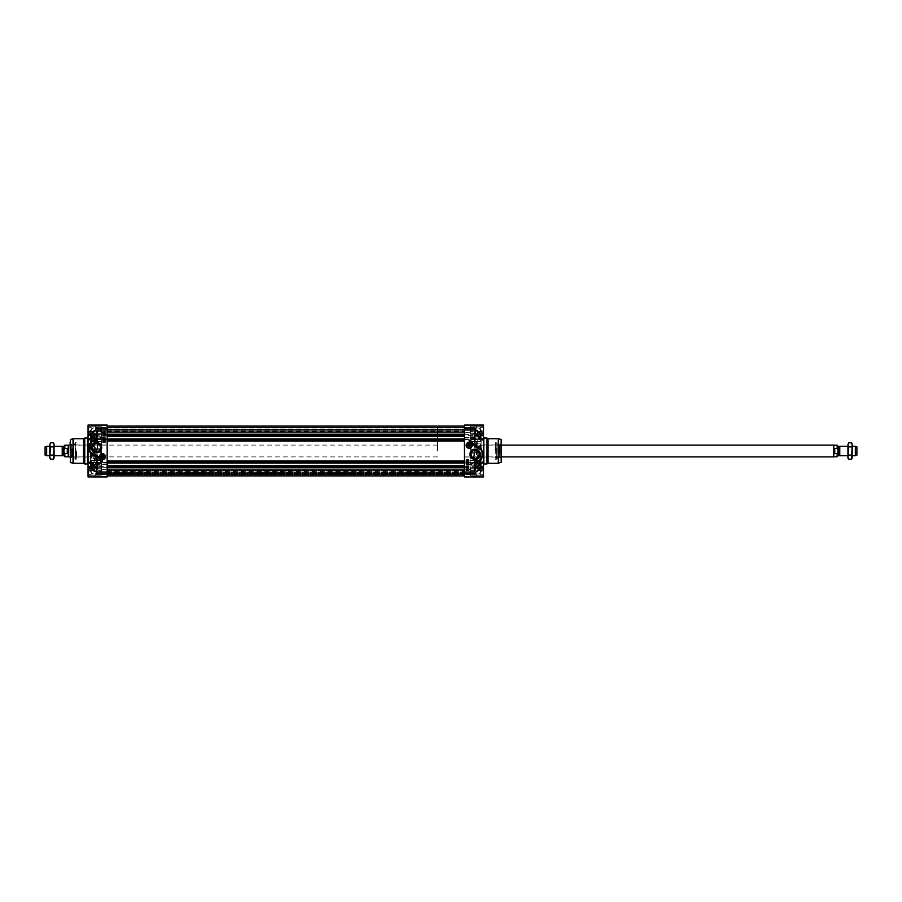 <?xml version="1.0" encoding="UTF-8"?>
<svg xmlns="http://www.w3.org/2000/svg" width="902" height="902" viewBox="0 0 902 902"><rect width="100%" height="100%" fill="white"/><g stroke="black" fill="none" stroke-linecap="round" stroke-linejoin="round"><path stroke-width="0.68" stroke-dasharray="4.51 3.38" d="M470.111 451L470.111 444.957L470.111 451M475.309 467.044L483.562 467.202L483.562 440.604L477.057 435.474L464.451 435.362L464.451 425.045L464.451 428.303L464.451 425.045L483.562 425.045L483.562 434.956L475.974 434.956M476.538 458.036L475.501 458.295M474.644 458.295L473.606 458.036M483.562 445.103L470.111 445.588L469.716 444.393L468.623 444.393L468.623 446.276L470.111 445.588M463.978 474.599L464.451 427.401L464.451 474.599L107.169 474.599L107.169 427.401L107.169 474.599M464.451 472.005L464.451 474.576L464.451 472.005M464.451 429.995L464.451 427.424L464.451 429.995M495.221 451L495.221 445.103L495.221 451M495.367 451L495.367 442.735L495.367 451M483.709 451L483.709 445.103L483.709 451M495.13 451L495.13 443.919L495.13 451M464.451 434.651L475.32 434.753L474.621 437.932L464.451 437.932L464.451 435.362M483.562 470.393L483.562 476.955L483.562 470.393L477.113 470.359L483.562 470.393M483.562 431.607L483.562 425.045L483.562 431.607L477.113 431.641L483.562 431.607M464.451 473.471L464.451 474.745L464.451 473.392L474.621 473.471L477.057 470.483L483.562 465.331L477.057 470.483L474.621 473.471L474.621 474.745L464.451 474.813L474.621 474.745L474.621 473.471L464.451 473.471M464.451 474.7L464.451 473.798L464.451 474.813L474.914 474.711L464.451 474.7M476.583 467.044L477.406 467.202L477.057 466.526L483.562 461.396L483.562 462.185L477.406 467.202L476.583 467.044L483.562 467.044L483.562 476.955L464.451 476.955L464.451 464.068L474.971 464.541L474.621 466.638L474.621 464.62L464.451 464.62M464.451 428.529L464.451 427.255L464.451 428.608L474.621 428.529L477.057 431.517L483.562 436.669L477.057 431.517L474.621 428.529L474.621 427.255L464.451 427.187L474.621 427.255L474.621 428.529L464.451 428.529M464.451 437.932L464.451 438.958L475.782 438.958L474.621 437.932L474.621 434.651M464.451 437.38L474.621 437.38L476.684 439.556L476.684 462.444L474.621 464.62L475.782 463.042L464.451 463.042L464.451 464.068M464.451 427.3L464.451 428.202L464.451 427.187L474.914 427.289L464.451 427.3M474.835 433.05L474.835 445.092M486.866 463.978L486.866 438.022M488.095 463.267L488.095 438.733M501.501 462.083L501.501 439.917M476.684 439.556L464.451 439.477L464.451 462.523L476.324 462.523L476.132 438.496M496.438 447.877L496.438 459.265L496.438 447.877M470.675 454.304A4.397 4.397 0 0 0 475.072 458.701A4.397 4.397 0 0 0 479.469 454.304A4.397 4.397 0 0 0 475.072 449.906A4.397 4.397 0 0 0 470.675 454.304M466.334 445.34A2.83 2.83 0 0 1 469.175 442.51A2.83 2.83 0 0 1 472.005 445.34A2.83 2.83 0 0 1 469.175 448.17A2.83 2.83 0 0 1 466.334 445.34M501.501 451L501.501 459.592L501.501 451M501.151 462.534L501.151 439.466M475.298 462.083L474.835 468.95M476.279 434.956L483.562 434.944L483.562 440.604M476.312 434.956L483.562 434.798L477.406 434.798L483.562 439.815M475.32 473.415L477.406 470.844L475.32 473.415M475.32 467.247L464.451 467.349M476.132 473.719L474.971 474.61L476.132 473.719M483.562 465.331L483.562 468.702L483.562 465.331M474.971 474.61L474.971 473.291L474.971 474.61M464.451 473.73L464.451 466.92L464.451 475.873L464.451 472.569L464.451 473.708L476.324 473.73L107.169 473.708L107.169 476.955L107.169 426.105L107.169 475.895L107.169 470.788L107.169 473.742L95.285 473.73L464.451 473.742M477.406 470.844L483.562 470.844L477.406 470.844L483.562 465.522L477.406 470.844M475.32 434.753L477.406 434.82M475.32 428.585L477.406 431.156L475.32 428.585M476.132 463.504L476.684 462.444M476.132 428.281L474.971 427.39L476.132 428.281M483.562 436.669L483.562 433.298L483.562 436.669M474.971 427.39L474.971 428.709L474.971 427.39M464.451 428.27L476.324 428.27L464.451 428.303M477.406 431.156L483.562 431.156L477.406 431.156L483.562 436.478L477.406 431.156M483.562 429.995L483.562 434.076L483.562 429.995M483.562 472.005L483.562 476.087L483.562 472.005M483.562 451L483.562 437.786L483.562 451M469.175 440.142L469.175 441.326A4.014 4.014 0 0 1 473.178 445.34A5.006 5.006 0 0 0 469.175 440.142M468.702 463.267L468.702 459.964L466.334 459.964L466.334 463.267L468.702 463.267M468.059 460.606L468.059 461.384L466.875 460.978L468.059 460.606M466.864 461.553L468.082 461.892L466.864 461.553M468.059 462.343L466.875 462.196L468.059 462.343M467.01 467.687L467.901 467.529L467.01 467.687M466.334 470.348L468.702 470.348L468.702 466.108L466.334 466.108L466.334 470.348M467.405 469.13L467.788 469.807L467.405 469.13M467.698 469.874L467.033 469.265L467.698 469.874M467.01 466.774L467.901 466.616L467.01 466.774M466.808 467.529L468.014 467.529L466.808 467.529M467.991 468.431L466.808 468.285L467.991 468.431M466.774 469.04L468.048 470.032L466.774 469.04M466.808 466.616L468.014 466.616L466.808 466.616M475.489 446.524L477.496 446.907M478.004 447.088L479.65 448.001M481.138 449.421L482.299 451.417M482.852 453.965L482.536 456.525M481.747 458.317L480.36 460.02M477.632 461.655L476.357 461.982M470.348 429.995L470.348 433.749L470.348 429.995M470.348 472.005L470.348 475.76L470.348 472.005M470.213 429.995L470.213 432.43L470.213 429.995M470.213 472.005L470.213 469.57L470.213 472.005M464.598 429.995L464.598 432.43L464.598 429.995M464.598 472.005L464.598 469.57L464.598 472.005M483.235 429.995L483.235 433.637L483.235 426.364L483.235 432.362L483.235 429.995L480.405 429.995L480.405 431.979L480.405 428.022L480.405 432.362L480.405 427.638L480.405 432.362L480.405 427.638L480.405 429.995L483.235 429.995L483.235 433.637L483.235 426.364L483.235 429.995L483.235 427.638L480.405 427.638L483.235 427.638L483.235 432.362L480.405 432.362L483.235 432.362L483.235 429.995L480.405 429.995L483.235 429.995M483.1 429.995L483.1 433.772L483.1 429.995M470.494 429.995L470.494 426.218L470.494 429.995M470.968 429.995L470.968 431.979L470.968 429.995M483.235 427.638L480.405 427.638L483.235 427.638M483.235 432.362L480.405 432.362L483.235 432.362M483.235 472.005L483.235 468.363L483.235 474.362L483.235 472.005L480.405 472.005L480.405 473.978L480.405 470.021L480.405 474.362L480.405 469.638L480.405 474.362L480.405 469.638L480.405 472.005L483.235 472.005L483.235 468.363L483.235 472.005L483.235 469.638L480.405 469.638L483.235 469.638L483.235 474.362L480.405 474.362L483.235 474.362L483.235 472.005L480.405 472.005L483.235 472.005M483.1 472.005L483.1 475.782L483.1 472.005M470.494 472.005L470.494 468.228L470.494 472.005M470.968 472.005L470.968 470.021L470.968 472.005M483.235 469.638L480.405 469.638L483.235 469.638M483.235 474.362L480.405 474.362L483.235 474.362M500.937 451L500.937 442.735L500.937 451M495.739 453.999L495.739 443.062L495.739 453.999M495.739 448.238L495.739 458.317L495.739 448.238M500.79 448.644L500.79 457.235L500.79 448.644M500.79 448.722L500.79 457.043L500.79 448.722M496.168 453.311L496.168 444.878L496.168 453.311M496.168 453.278L496.168 444.957L496.168 453.278M496.021 453.368L496.021 444.731L496.021 453.368M496.021 453.311L496.021 444.878L496.021 453.311M501.027 454.078L501.027 442.837L501.027 454.078M501.027 453.537L501.027 444.269L501.027 453.537M498.355 453.3L498.355 444.911L498.355 453.3M499.358 453.3L499.358 444.911L499.358 453.3M470.111 444.314L470.111 446.355A1.387 1.387 0 0 0 470.111 444.314M483.799 438.022L483.799 463.978M480.281 460.685L470.111 460.448L480.281 460.685L480.281 463.414L470.111 463.256L480.281 463.414L477.214 465.804L470.111 465.815L477.214 465.804L477.891 466.965L477.214 465.804L480.281 463.414L480.969 464.586L480.281 463.414A0.947 0.665 0 0 1 481.206 464.09L481.206 467.281L481.206 464.09A0.947 0.755 180 0 1 480.969 464.586L477.891 466.965L480.969 464.586A0.947 0.755 180 0 0 481.206 464.09A0.947 0.665 -0 0 0 480.281 463.414L481.206 463.414A0.947 0.925 0 0 0 480.281 462.478L470.111 462.331L470.111 471.791L477.214 471.645L470.111 471.791L470.111 460.358L470.111 462.331L480.281 462.478L480.281 467.281L480.969 467.901L480.281 467.281L477.214 471.656A0.947 0.936 -0 0 0 477.891 471.34L480.969 467.901L477.891 471.34A0.947 0.936 -0 0 1 477.214 471.645L477.214 467.213L470.111 467.213L477.214 467.213L477.214 465.804L477.214 467.213A0.947 0.733 180 0 0 477.891 466.965A0.947 0.733 180 0 1 477.214 467.213L477.214 471.656L477.214 470.709L470.111 470.844L470.111 471.791L470.111 460.358L480.281 460.572L470.111 460.358L470.111 471.791L470.111 470.844L477.214 470.709L480.281 467.281L481.206 467.281L480.281 467.281L480.281 460.685A0.947 0.665 180 0 1 481.206 461.35A0.947 0.665 180 0 0 480.281 460.685L480.281 460.572A0.947 0.778 180 0 1 481.206 461.35A0.947 0.778 180 0 0 480.281 460.572L480.281 462.478A0.947 0.925 0 0 1 481.206 463.414L480.281 463.414L480.281 460.403L479.56 460.674M470.111 430.209L470.111 441.642L470.111 430.209L477.214 430.355L470.111 430.209L470.111 441.642L480.281 441.428L470.111 441.642L470.111 430.209L477.214 430.344L477.214 434.787L470.111 434.787L477.214 434.787L477.214 436.196L477.891 435.035L480.969 437.414L477.891 435.035L477.214 436.196L480.281 438.586L480.969 437.414L480.281 438.586L480.281 434.719L480.969 434.099L477.891 430.66L480.969 434.099L480.281 434.719L477.214 431.291L477.891 430.66L477.214 431.291L470.111 431.156L477.214 431.291L477.214 430.344A0.947 0.936 180 0 1 477.891 430.66L477.891 435.035L477.891 430.66A0.947 0.936 180 0 0 477.214 430.355L480.281 434.719L480.281 441.315A0.947 0.665 0 0 0 481.206 440.65L481.206 434.719L481.206 440.65A0.947 0.665 0 0 1 480.281 441.315L470.111 441.552L480.281 441.597L480.281 439.522L470.111 439.669L480.281 439.522L480.281 438.586A0.947 0.665 180 0 0 481.206 437.91A0.947 0.755 -0 0 0 480.969 437.414L480.969 434.099L480.969 437.414A0.947 0.755 0 0 1 481.206 437.91A0.947 0.665 180 0 1 480.281 438.586L481.206 438.586A0.947 0.925 180 0 1 480.281 439.522L480.281 441.428A0.947 0.778 0 0 0 481.206 440.65A0.947 0.778 0 0 1 480.281 441.428L480.281 438.586L477.214 436.196L470.111 436.185L477.214 436.196L477.214 430.355A0.947 0.947 0 0 1 477.891 430.66L480.969 434.099A0.947 0.936 180 0 1 481.206 434.719L480.281 434.719L481.206 434.719A0.947 0.936 180 0 0 480.969 434.099L477.891 430.66A0.947 0.947 0 0 0 477.214 430.344L470.111 430.209M470.111 452.894L470.111 464.248L470.111 452.894L480.281 453.063L480.281 452.285L470.111 452.105L480.281 452.285A0.947 0.699 -89 0 1 480.969 453.311L480.969 461.317L477.891 463.797L477.891 453.244L481.206 453.232L481.206 460.933L481.206 453.232A0.947 0.947 0 0 0 480.281 452.285A0.947 0.947 0 0 1 481.206 453.232A0.947 0.947 0 0 0 480.281 452.285A0.947 0.947 0 0 1 481.206 453.232L480.281 453.063L480.281 457.664L481.206 458.193A0.947 0.665 180 0 1 480.281 458.87L470.111 458.881M470.111 464.18L477.891 463.797A0.947 0.586 -0 0 1 477.214 463.989L470.111 464.18M470.111 457.675L480.281 457.664L480.281 461.598A0.947 0.665 0 0 0 481.206 460.933A0.947 0.575 -0 0 1 480.969 461.317L477.214 464.338A0.947 0.947 0 0 0 477.778 464.135L480.856 461.666A0.947 0.947 0 0 0 481.206 460.933M470.111 453.154L477.214 453.278L477.214 464.338L470.111 464.53M477.891 453.244A0.947 0.699 91 0 0 477.214 452.229L477.214 453.278L477.891 453.244M477.214 449.771A0.947 0.699 89 0 0 477.891 448.756L470.111 448.846L470.111 449.895L470.111 449.106L481.206 448.768A0.947 0.947 0 0 1 480.281 449.715A0.947 0.947 0 0 0 481.206 448.768L481.206 441.067L480.969 448.689A0.947 0.699 -91 0 1 480.281 449.715L470.111 449.895L480.281 449.715L480.281 444.336L470.111 444.325L470.111 437.752L477.214 438.011A0.947 0.586 180 0 1 477.891 438.203L477.214 437.662L477.214 449.771M470.111 443.119L480.281 443.13A0.947 0.665 0 0 1 481.206 443.807L480.281 444.336L480.281 440.401L480.969 440.683A0.947 0.575 180 0 1 481.206 441.067A0.947 0.665 180 0 0 480.281 440.401L477.214 437.932L470.111 437.752L470.111 448.846M477.891 438.203L480.969 440.683L480.969 448.689L477.891 448.756L477.891 438.203M470.111 449.106L470.111 444.325M101.498 451L101.498 457.043L101.498 451M96.311 434.956L88.046 434.798L88.046 461.396L94.563 466.526L107.169 466.638L107.169 476.955L88.046 476.955L88.046 467.044L95.646 467.044M95.082 443.964L96.119 443.705M96.976 443.705L98.014 443.964M88.046 456.897L101.498 456.412L101.903 457.607L102.986 457.607L102.986 455.724L101.498 456.412M107.169 451L107.169 444.957L107.169 451M76.388 451L76.388 456.897L76.388 451M76.253 451L76.253 459.265L76.253 451M87.911 451L87.911 456.897L87.911 451M76.49 451L76.49 458.081L76.49 451M107.169 467.349L96.288 467.247L96.988 464.068L107.169 464.068L107.169 466.638M88.046 431.607L88.046 425.045L88.046 431.607L94.507 431.641L88.046 431.607M88.046 470.393L88.046 476.955L88.046 470.393L94.507 470.359L88.046 470.393M107.169 428.529L107.169 427.255L107.169 428.608L96.988 428.529L94.563 431.517L88.046 436.669L94.563 431.517L96.988 428.529L96.988 427.255L107.169 427.187L96.988 427.255L96.988 428.529L107.169 428.529M107.169 427.3L107.169 428.202L107.169 427.187L96.706 427.289L107.169 427.3M95.037 434.956L94.214 434.798L94.563 435.474L88.046 440.604L88.046 439.815L94.214 434.798L95.037 434.956L88.046 434.956L88.046 425.045L107.169 425.045L107.169 437.932L96.638 437.459L96.988 435.362L96.988 437.38L107.169 437.38M107.169 464.068L107.169 463.042L95.837 463.042L96.988 464.068L96.988 467.349M107.169 464.62L96.988 464.62L94.936 462.444L94.936 439.556L96.988 437.38L95.837 438.958L107.169 438.958L107.169 437.932M84.743 438.022L84.743 463.978M83.525 438.733L83.525 463.267M70.581 442.837L70.119 462.083M94.936 462.444L107.169 462.523L107.169 439.477L95.285 439.477L95.477 463.504M75.17 454.123L75.17 442.735L75.17 454.123M100.945 447.696A4.397 4.397 0 0 0 96.548 443.299A4.397 4.397 0 0 0 92.151 447.696A4.397 4.397 0 0 0 96.548 452.094A4.397 4.397 0 0 0 100.945 447.696M105.275 456.66A2.83 2.83 0 0 1 102.445 459.49A2.83 2.83 0 0 1 99.615 456.66A2.83 2.83 0 0 1 102.445 453.83A2.83 2.83 0 0 1 105.275 456.66M96.288 467.247L88.046 467.202L96.3 467.044L88.046 467.056L88.046 461.396M96.288 428.585L94.214 431.156L96.288 428.585M95.646 434.956L88.046 434.944M96.288 434.753L107.169 434.651M95.477 428.281L96.638 427.39L95.477 428.281M88.046 436.669L88.046 433.298L88.046 436.669M96.638 427.39L96.638 428.709L96.638 427.39M107.169 428.27L95.285 428.27L107.169 428.303M94.214 431.156L88.046 431.156L94.214 431.156L88.046 436.478L94.214 431.156M94.214 467.202L95.037 467.044L94.214 467.202L88.046 462.185M94.214 470.844L88.046 465.331L94.563 470.483L96.638 473.291L94.507 470.359L88.046 470.844L94.214 470.844L88.046 465.331L88.046 468.702L88.046 465.331L94.214 470.844M95.477 438.496L94.936 439.556M95.477 473.719L96.638 474.61L95.477 473.719M107.169 474.7L96.706 474.711L107.169 474.7M96.638 474.61L96.638 473.234L96.988 474.745L107.169 474.745L96.988 474.745L96.988 473.471L96.638 474.61M88.046 472.005L88.046 467.924L88.046 472.005M88.046 429.995L88.046 425.913L88.046 429.995M88.046 451L88.046 464.214L88.046 451M102.445 461.858L102.445 460.674A4.014 4.014 0 0 1 98.431 456.66A5.006 5.006 0 0 0 102.445 461.858M102.918 438.733L102.918 442.036L105.275 442.036L105.275 438.733L102.918 438.733M103.55 441.394L103.55 440.616L104.733 441.022L103.55 441.394M104.756 440.447L103.538 440.108L104.756 440.447M103.55 439.657L104.733 439.804L103.55 439.657M104.598 434.313L103.719 434.471L104.598 434.313M105.275 431.652L102.918 431.652L102.918 435.892L105.275 435.892L105.275 431.652M104.204 432.87L103.831 432.193L104.204 432.87M103.91 432.126L104.587 432.734L103.91 432.126M104.598 435.226L103.719 435.384L104.598 435.226M104.801 434.471L103.606 434.471L104.801 434.471M103.617 433.569L104.801 433.715L103.617 433.569M104.846 432.96L103.572 431.968L104.846 432.96M104.801 435.384L103.606 435.384L104.801 435.384M96.119 455.476L94.124 455.093M93.616 454.912L91.97 453.999M90.482 452.578L89.309 450.583M88.768 448.035L89.084 445.475M89.873 443.683L91.249 441.98M93.988 440.345L95.262 440.018M101.261 472.005L101.261 468.251L101.261 472.005M101.261 429.995L101.261 426.24L101.261 429.995M101.407 472.005L101.407 469.57L101.407 472.005M101.407 429.995L101.407 432.43L101.407 429.995M107.022 472.005L107.022 469.57L107.022 472.005M107.169 472.005L107.169 474.576L107.169 472.005M107.022 429.995L107.022 432.43L107.022 429.995M107.169 429.995L107.169 427.424L107.169 429.995M88.385 472.005L88.385 468.363L88.385 475.636L88.385 469.638L88.385 472.005L91.215 472.005L91.215 470.021L91.215 473.978L91.215 469.638L91.215 474.362L91.215 469.638L91.215 474.362L91.215 472.005L88.385 472.005L88.385 468.363L88.385 475.636L88.385 472.005L88.385 474.362L91.215 474.362L88.385 474.362L88.385 469.638L91.215 469.638L88.385 469.638L88.385 472.005L91.215 472.005L88.385 472.005M88.52 472.005L88.52 468.228L88.52 472.005M101.125 472.005L101.125 475.782L101.125 472.005M100.652 472.005L100.652 470.021L100.652 472.005M88.385 474.362L91.215 474.362L88.385 474.362M88.385 469.638L91.215 469.638L88.385 469.638M88.385 429.995L88.385 433.637L88.385 427.638L88.385 429.995L91.215 429.995L91.215 428.022L91.215 431.979L91.215 427.638L91.215 432.362L91.215 427.638L91.215 432.362L91.215 429.995L88.385 429.995L88.385 433.637L88.385 429.995L88.385 432.362L91.215 432.362L88.385 432.362L88.385 427.638L91.215 427.638L88.385 427.638L88.385 429.995L91.215 429.995L88.385 429.995M88.52 429.995L88.52 426.218L88.52 429.995M101.125 429.995L101.125 433.772L101.125 429.995M100.652 429.995L100.652 431.979L100.652 429.995M88.385 432.362L91.215 432.362L88.385 432.362M88.385 427.638L91.215 427.638L88.385 427.638M75.869 448.001L75.869 458.938L75.869 448.001M75.869 453.762L75.869 443.683L75.869 453.762M70.818 453.356L70.818 444.765L70.818 453.356M70.818 453.278L70.818 444.957L70.818 453.278M75.452 448.689L75.452 457.122L75.452 448.689M75.452 448.722L75.452 457.043L75.452 448.722M75.588 448.632L75.588 457.269L75.588 448.632M75.588 448.689L75.588 457.122L75.588 448.689M70.581 448.463L70.581 457.731L70.581 448.463M73.265 448.7L73.265 457.088L73.265 448.7M72.261 448.7L72.261 457.088L72.261 448.7M101.498 457.686L101.498 455.645A1.387 1.387 0 0 0 101.498 457.686M87.81 463.978L87.81 438.022M91.339 441.315L101.498 441.552L91.339 441.315L91.339 438.586L101.498 438.744L91.339 438.586L94.406 436.196L101.498 436.185L94.406 436.196L93.718 435.035L94.406 436.196L91.339 438.586L90.651 437.414L91.339 438.586A0.947 0.665 180 0 1 90.414 437.91L90.414 434.719L90.414 437.91A0.947 0.755 0 0 1 90.651 437.414L93.718 435.035L90.651 437.414A0.947 0.755 0 0 0 90.414 437.91A0.947 0.665 180 0 0 91.339 438.586L90.414 438.586A0.947 0.925 180 0 0 91.339 439.522L101.498 439.669L101.498 430.209L94.406 430.355L101.498 430.209L101.498 441.642L101.498 439.669L91.339 439.522L91.339 434.719L90.651 434.099L91.339 434.719L94.406 430.344A0.947 0.936 180 0 0 93.718 430.66L90.651 434.099L93.718 430.66A0.947 0.936 180 0 1 94.406 430.355L94.406 434.787L101.498 434.787L94.406 434.787L94.406 436.196L94.406 434.787A0.947 0.733 0 0 0 93.718 435.035A0.947 0.733 0 0 1 94.406 434.787L94.406 430.344L94.406 431.291L101.498 431.156L101.498 430.209L101.498 441.642L91.339 441.428L101.498 441.642L101.498 430.209L101.498 431.156L94.406 431.291L91.339 434.719L90.414 434.719L91.339 434.719L91.339 441.315A0.947 0.665 0 0 1 90.414 440.65A0.947 0.665 -0 0 0 91.339 441.315L91.339 441.428A0.947 0.778 0 0 1 90.414 440.65A0.947 0.778 -0 0 0 91.339 441.428L91.339 439.522A0.947 0.925 180 0 1 90.414 438.586L91.339 438.586L91.328 441.597L92.06 441.326M101.498 471.791L101.498 460.358L101.498 471.791L94.406 471.645L101.498 471.791L101.498 460.358L91.339 460.572L101.498 460.358L101.498 471.791L94.406 471.656L94.406 467.213L101.498 467.213L94.406 467.213L94.406 465.804L93.718 466.965L90.651 464.586L93.718 466.965L94.406 465.804L91.339 463.414L90.651 464.586L91.339 463.414L91.339 467.281L90.651 467.901L93.718 471.34L90.651 467.901L91.339 467.281L94.406 470.709L93.718 471.34L94.406 470.709L101.498 470.844L94.406 470.709L94.406 471.656A0.947 0.936 0 0 1 93.718 471.34L93.718 466.965L93.718 471.34A0.947 0.936 0 0 0 94.406 471.645L91.339 467.281L91.339 460.685A0.947 0.665 180 0 0 90.414 461.35L90.414 467.281L90.414 461.35A0.947 0.665 180 0 1 91.339 460.685L101.498 460.448L91.328 460.403L91.339 462.478L101.498 462.331L91.339 462.478L91.339 463.414A0.947 0.665 0 0 0 90.414 464.09A0.947 0.755 180 0 0 90.651 464.586L90.651 467.901L90.651 464.586A0.947 0.755 180 0 1 90.414 464.09A0.947 0.665 0 0 1 91.339 463.414L90.414 463.414A0.947 0.925 -0 0 1 91.339 462.478L91.339 460.572A0.947 0.778 180 0 0 90.414 461.35A0.947 0.778 180 0 1 91.339 460.572L91.339 463.414L94.406 465.804L101.498 465.815L94.406 465.804L94.406 471.645A0.947 0.947 0 0 1 93.718 471.34L90.651 467.901A0.947 0.936 0 0 1 90.414 467.281L91.339 467.281L90.414 467.281A0.947 0.936 0 0 0 90.651 467.901L93.718 471.34A0.947 0.947 0 0 0 94.406 471.656L101.498 471.791M101.498 449.106L101.498 437.752L101.498 449.106L91.339 448.937L91.339 449.715L101.498 449.895L91.339 449.715A0.947 0.699 91 0 1 90.651 448.689L90.651 440.683L93.718 438.203L93.718 448.756L90.414 448.768L90.414 441.067L90.414 448.768A0.947 0.947 0 0 0 91.339 449.715A0.947 0.947 0 0 1 90.414 448.768A0.947 0.947 0 0 0 91.339 449.715A0.947 0.947 0 0 1 90.414 448.768L91.339 448.937L91.339 444.336L90.414 443.807A0.947 0.665 -0 0 1 91.339 443.13L101.498 443.119M101.498 437.82L93.718 438.203A0.947 0.586 180 0 1 94.406 438.011L101.498 437.82M101.498 444.325L91.339 444.336L91.339 440.401A0.947 0.665 180 0 0 90.414 441.067A0.947 0.575 180 0 1 90.651 440.683L94.394 437.662A0.947 0.947 0 0 0 93.831 437.865M101.498 448.846L94.406 448.722L94.394 437.662L101.498 437.47M93.718 448.756A0.947 0.699 -89 0 0 94.406 449.771L94.406 448.722L93.718 448.756M94.406 452.229A0.947 0.699 -91 0 0 93.718 453.244L101.498 453.154L101.498 452.105L101.498 452.894L90.414 453.232A0.947 0.947 0 0 1 91.339 452.285A0.947 0.947 0 0 0 90.414 453.232L90.414 460.933L90.651 453.311A0.947 0.699 89 0 1 91.339 452.285L101.498 452.105L91.339 452.285L91.339 457.664L101.498 457.675L101.498 464.248L94.406 463.989A0.947 0.586 0 0 1 93.718 463.797L94.394 464.338L94.406 452.229M101.498 458.881L91.339 458.87A0.947 0.665 180 0 1 90.414 458.193L91.339 457.664L91.339 461.598L90.651 461.317A0.947 0.575 0 0 1 90.414 460.933A0.947 0.665 0 0 0 91.339 461.598L94.406 464.068L101.498 464.248L101.498 453.154M93.718 463.797L90.651 461.317L90.651 453.311L93.718 453.244L93.718 463.797M101.498 452.894L101.498 457.675M464.451 429.386L464.451 435.08L464.451 427.503L464.451 435.08L464.451 429.386L107.169 429.386L464.451 429.386M464.451 427.886L107.169 427.909L464.451 427.886M464.451 432.081L107.169 432.081L464.451 432.081M464.451 474.114L107.169 474.091L464.451 474.114M464.451 469.919L107.169 469.919L464.451 469.919M464.451 432.148L464.451 475.895L464.451 432.148L107.169 432.171M107.169 430.852L107.169 426.127L107.169 430.852L464.451 430.852L107.169 430.852M107.169 436.557L464.451 436.557M464.451 436.23L107.169 436.32L464.451 436.23M464.451 439.342L107.169 439.251L464.451 439.342M107.169 439.015L464.451 439.015M107.169 462.985L464.451 462.985M464.451 462.658L107.169 462.749L464.451 462.658M464.451 465.77L107.169 465.68L464.451 465.77M107.169 465.443L464.451 465.443M107.169 473.674L476.233 473.685L107.169 473.64M107.169 474.328L464.451 474.328L107.169 474.328M107.169 473.212L107.169 474.272L107.169 473.099L464.451 473.212L107.169 473.212M107.169 473.155L107.169 475.873L107.169 473.155L464.451 473.155L107.169 473.155M107.169 470.788L464.451 470.799L107.169 470.788M107.169 472.716L464.451 472.693L107.169 472.716M107.169 472.671L464.451 472.637L107.169 472.671M62.227 446.276L62.227 455.724M63.974 455.318L63.974 446.073M63.974 446.682L63.974 455.927M67.278 453.548L67.876 451L67.278 448.452L64.831 448.452L64.019 451L64.831 453.548L67.278 453.548L67.278 448.452M68.225 445.216L68.225 456.784M437.549 451L437.549 427.401L437.549 451M68.428 445.103L68.428 456.897M46.656 446.276L46.656 455.724M45.1 446.851L45.1 455.149M53.849 451L53.849 446.659L53.849 451M54.064 458.081L54.064 443.919M50.038 451L50.038 455.341L50.038 451M49.824 443.919L49.824 458.081M53.432 442.826L54.064 444.866L53.432 459.174M50.456 459.174L49.824 457.134L50.456 442.826M53.432 455.093L50.456 455.093M53.432 446.907L50.456 446.907M839.773 455.724L839.773 446.276M838.026 446.073L838.026 446.682M838.026 451L838.026 455.318M834.722 448.452L834.124 451L834.722 453.548L837.169 453.548L837.981 451L837.169 448.452L834.722 448.452L834.722 453.548M833.775 456.784L833.775 445.216M463.978 451L463.978 427.401L463.978 451M464.451 451L464.451 427.401L464.451 451M833.572 456.897L833.572 445.103M855.344 455.724L855.344 446.276M856.9 455.149L856.9 446.851M851.962 451L851.962 446.659L851.962 451M852.176 458.081L852.176 443.919M848.151 451L848.151 455.341L848.151 451M847.936 443.919L847.936 458.081M851.544 442.826L852.176 444.866L851.544 459.174M848.568 459.174L847.936 457.134L848.568 442.826M851.544 455.093L848.568 455.093M851.544 446.907L848.568 446.907M483.562 467.056L476.312 467.044M464.451 473.798L475.782 473.798L474.621 474.7L475.782 473.798L464.451 473.798M464.451 466.638L474.621 466.638L474.621 467.349M464.451 428.202L475.782 428.202L474.621 427.3L475.782 428.202L464.451 428.202M476.324 428.27L476.324 425.518L476.324 428.27M498.231 463.267L498.231 438.733M498.603 463.222L498.603 438.778M476.324 473.73L476.324 476.481L476.324 473.73M483.325 429.995L483.325 426.15L483.325 429.995M483.325 472.005L483.325 475.85L483.325 472.005M470.449 429.995L470.449 426.15L470.449 429.995M470.449 472.005L470.449 475.85L470.449 472.005M497.791 453.537L497.791 444.269L497.791 453.537M497.735 448.283L497.735 458.193L497.735 448.283M496.325 448.768L496.325 456.908L496.325 448.768M500.633 453.232L500.633 445.103L500.633 453.232M499.821 448.565L499.821 457.461L499.821 448.565M499.855 453.526L499.855 444.314L499.855 453.526M477.891 466.965L477.891 471.34L477.891 466.965M480.969 467.901A0.947 0.936 0 0 0 481.206 467.281A0.947 0.936 0 0 1 480.969 467.901L480.969 464.586L480.969 467.901A0.947 0.947 0 0 0 481.206 467.281A0.947 0.947 0 0 1 480.969 467.901L477.891 471.34L480.969 467.901M470.111 438.744L480.281 438.586L470.111 438.744M477.891 435.035A0.947 0.733 -0 0 0 477.214 434.787A0.947 0.733 -0 0 1 477.891 435.035M480.281 438.586L480.281 439.522A0.947 0.925 180 0 0 481.206 438.586L480.281 438.586M107.169 428.202L95.837 428.202L96.988 427.3L95.837 428.202L107.169 428.202M107.169 435.362L96.988 435.362L96.988 434.651M107.169 473.471L96.988 473.471L107.169 473.471M107.169 473.798L95.837 473.798L96.988 474.7L95.837 473.798L107.169 473.798M95.285 473.73L95.285 476.481L95.285 473.73M73.389 438.733L73.389 463.267M73.017 438.778L73.017 463.222M70.469 439.466L70.469 462.534M95.285 428.27L95.285 425.518L95.285 428.27M88.283 472.005L88.283 475.85L88.283 472.005M88.283 429.995L88.283 426.15L88.283 429.995M101.171 472.005L101.171 475.85L101.171 472.005M101.171 429.995L101.171 426.15L101.171 429.995M73.829 448.463L73.829 457.731L73.829 448.463M73.874 453.717L73.874 443.807L73.874 453.717M75.294 453.232L75.294 445.092L75.294 453.232M70.987 448.768L70.987 456.897L70.987 448.768M71.788 453.435L71.788 444.539L71.788 453.435M71.765 448.474L71.765 457.686L71.765 448.474M93.718 435.035L93.718 430.66L93.718 435.035M90.651 434.099A0.947 0.936 180 0 0 90.414 434.719A0.947 0.936 180 0 1 90.651 434.099L90.651 437.414L90.651 434.099A0.947 0.947 0 0 0 90.414 434.719A0.947 0.947 0 0 1 90.651 434.099L93.718 430.66L90.651 434.099M101.498 463.256L91.339 463.414L101.498 463.256M93.718 466.965A0.947 0.733 180 0 0 94.406 467.213A0.947 0.733 180 0 1 93.718 466.965M91.339 463.414L91.339 462.478A0.947 0.925 0 0 0 90.414 463.414L91.339 463.414M107.169 429.329L464.451 429.329L107.169 429.329M107.169 429.262L464.451 429.262L107.169 429.262M107.169 428.946L464.451 428.946L107.169 428.946M107.169 427.525L464.451 427.525L107.169 427.525M107.169 427.672L470.348 427.492L107.169 427.638M107.169 430.604L464.451 430.604L107.169 430.604M107.169 430.66L464.451 430.66L107.169 430.66M107.169 431.551L464.451 431.551L107.169 431.551M107.169 431.957L464.451 431.957L107.169 431.957M107.169 435.001L464.451 435.001L107.169 435.001M107.169 434.922L464.451 434.922L107.169 434.922M464.451 432.114L107.169 432.114L464.451 432.114M107.169 472.614L464.451 472.614L107.169 472.603M107.169 472.738L464.451 472.738L107.169 472.738M107.169 473.054L464.451 473.054L107.169 473.054M107.169 474.475L464.451 474.475L107.169 474.475M107.169 471.396L464.451 471.396L107.169 471.396M107.169 471.34L464.451 471.34L107.169 471.34M107.169 470.664L464.451 470.664L107.169 470.664M107.169 470.562L464.451 470.562L107.169 470.562M107.169 470.077L464.451 470.077L107.169 470.077M107.169 469.762L464.451 469.762L107.169 469.762M107.169 466.999L464.451 466.999L107.169 466.999M107.169 467.078L464.451 467.078L107.169 467.078M464.451 469.886L107.169 469.886L464.451 469.886M107.169 427.142L464.451 427.142L107.169 427.142M464.451 430.806L107.169 430.806L464.451 430.806M464.451 436.467L107.169 436.467M464.451 436.32L107.169 436.32L464.451 436.32M464.451 439.251L107.169 439.251L464.451 439.251M464.451 439.105L107.169 439.105M464.451 462.895L107.169 462.895M464.451 462.749L107.169 462.749L464.451 462.749M464.451 465.68L107.169 465.68L464.451 465.68M464.451 465.533L107.169 465.533M464.451 474.858L107.169 474.858L464.451 474.858M464.451 472.298L107.169 472.298L464.451 472.298M464.451 472.174L107.169 472.174L464.451 472.174M464.451 472.096L107.169 472.096L464.451 472.096M464.451 471.96L107.169 471.96L464.451 471.96M464.451 470.833L107.169 470.833L464.451 470.833M464.451 472.434L107.169 472.434L464.451 472.434M464.451 473.956L107.169 473.956L464.451 473.956M464.451 474.272L107.169 474.272L464.451 474.272M464.451 469.852L107.169 469.829M464.451 466.187L107.169 466.187M464.451 465.579L107.169 465.579M464.451 436.421L107.169 436.421M464.451 435.813L107.169 435.813M62.678 446.873L62.678 455.127M62.509 455.228L62.509 446.772M63.794 455.127L63.794 446.873M64.831 445.216L64.831 448.452M64.831 453.548L64.831 456.784M839.322 455.127L839.322 446.873M839.491 446.772L839.491 455.228M838.206 446.873L838.206 455.127M837.169 456.784L837.169 453.548M837.169 448.452L837.169 445.216M483.562 456.897L470.111 456.897M470.111 444.957L464.451 444.957M470.111 457.043L464.451 457.043M483.562 457.043L495.367 457.043M483.562 444.957L495.367 444.957M464.451 425.518L476.684 425.665L483.562 433.298M495.367 459.265L496.438 459.265L495.739 458.938M495.367 442.735L496.438 442.735L495.739 443.062M464.451 476.481L476.684 476.335L483.562 468.702M477.406 467.202L476.132 467.168M474.621 474.813L464.451 474.813L474.621 474.813L476.076 473.821L474.621 474.813M474.621 473.392L464.451 473.392L474.621 473.392L477 470.494L474.621 473.392M483.562 465.263L476.989 470.494L483.562 465.263M476.583 434.956L483.562 434.956M474.621 427.187L464.451 427.187L474.621 427.187L476.076 428.179L474.621 427.187M464.451 428.315L476.233 428.315L464.451 428.315M474.621 428.608L464.451 428.608L474.621 428.608L477.113 431.641L483.562 436.737L477.113 431.641L474.621 428.608M483.325 426.15L470.348 426.24L483.325 426.15M483.325 433.839L470.348 433.749L483.325 433.839M483.325 468.161L470.348 468.251L483.325 468.161M483.325 475.85L470.348 475.76L483.325 475.85M470.213 432.43L464.451 432.565L470.213 432.43M470.213 427.571L464.451 427.424L470.213 427.571M470.213 474.429L464.451 474.576L470.213 474.429M470.213 469.57L464.451 469.435L470.213 469.57M483.235 426.364L470.494 426.218L483.235 426.364M483.235 433.637L470.494 433.772L483.235 433.637M470.213 432.362L464.451 432.362L470.213 432.362M470.968 431.979L480.405 431.979L470.968 431.979L469.773 429.995L470.968 428.022L480.405 428.022L470.968 428.022L469.773 429.995L470.968 431.979M483.235 468.363L470.494 468.228L483.235 468.363M483.235 475.636L470.494 475.782L483.235 475.636M470.213 474.362L464.451 474.362L470.213 474.362M470.213 469.638L464.451 469.638L470.213 469.638M470.968 473.978L480.405 473.978L470.968 473.978L469.773 472.005L470.968 470.021L480.405 470.021L470.968 470.021L469.773 472.005L470.968 473.978M495.739 443.683L497.96 444.043L497.96 457.957L497.96 444.043L496.021 444.731M496.021 457.269L497.96 457.957L495.739 458.317M496.168 457.043L500.79 457.043M496.168 444.957L500.79 444.957M500.79 444.765L499.731 444.427L499.731 457.573L500.79 457.235M501.027 457.731L499.731 457.573L499.731 444.427L501.027 444.269M477.214 471.656A0.947 0.947 0 0 0 477.891 471.34A0.947 0.947 0 0 1 477.214 471.656L470.111 471.791L477.214 471.656M480.281 460.403A0.947 0.947 0 0 1 481.206 461.35A0.947 0.947 0 0 0 480.281 460.403L479.92 460.403M470.111 441.822L480.281 441.585A0.947 0.947 0 0 0 481.206 440.65A0.947 0.947 0 0 1 480.281 441.597L470.111 441.822M481.206 434.719A0.947 0.947 0 0 0 480.969 434.099A0.947 0.947 0 0 1 481.206 434.719M481.206 441.067A0.947 0.947 0 0 0 480.856 440.334L477.778 437.865A0.947 0.947 0 0 0 477.214 437.662L470.111 437.47M88.046 445.103L101.498 445.103M101.498 457.043L107.169 457.043M101.498 444.957L107.169 444.957M88.046 444.957L76.253 444.957M88.046 457.043L76.253 457.043M107.169 476.481L95.285 476.481L88.046 468.702M76.253 442.735L75.17 442.735L75.869 443.062M76.253 459.265L75.17 459.265L75.869 458.938M107.169 425.518L95.285 425.518L88.046 433.298M94.214 434.798L95.488 434.832M96.988 427.187L107.169 427.187L96.988 427.187L95.544 428.179L96.988 427.187M107.169 428.315L95.386 428.315L107.169 428.315M96.988 428.608L107.169 428.608L96.988 428.608L94.62 431.506L96.988 428.608M88.046 436.737L94.62 431.506L88.046 436.737M95.037 467.044L88.046 467.044M96.988 474.813L107.169 474.813L96.988 474.813L95.544 473.821L96.988 474.813M96.988 473.392L107.169 473.392L96.988 473.392L94.507 470.359L88.046 465.263L94.507 470.359L96.988 473.392M88.283 475.85L101.261 475.76L88.283 475.85M88.283 468.161L101.261 468.251L88.283 468.161M88.283 433.839L101.261 433.749L88.283 433.839M88.283 426.15L101.261 426.24L88.283 426.15M101.407 469.57L107.169 469.435L101.407 469.57M101.407 474.429L107.169 474.576L101.407 474.429M101.407 427.571L107.169 427.424L101.407 427.571M101.407 432.43L107.169 432.565L101.407 432.43M88.385 475.636L101.125 475.782L88.385 475.636M88.385 468.363L101.125 468.228L88.385 468.363M101.407 469.638L107.169 469.638L101.407 469.638M100.652 470.021L91.215 470.021L100.652 470.021L101.836 472.005L100.652 473.978L91.215 473.978L100.652 473.978L101.836 472.005L100.652 470.021M88.385 433.637L101.125 433.772L88.385 433.637M88.385 426.364L101.125 426.218L88.385 426.364M101.407 432.362L107.169 432.362L101.407 432.362M100.652 428.022L91.215 428.022L100.652 428.022L101.836 429.995L100.652 431.979L91.215 431.979L100.652 431.979L101.836 429.995L100.652 428.022M75.869 458.317L73.66 457.957L73.66 444.043L73.66 457.957L75.588 457.269M75.588 444.731L73.66 444.043L75.869 443.683M75.452 444.957L70.818 444.957M75.452 457.043L70.818 457.043M70.818 457.235L71.878 457.573L71.878 444.427L70.818 444.765M70.581 444.269L71.878 444.427L71.878 457.573L70.581 457.731M94.406 430.344A0.947 0.947 0 0 0 93.718 430.66A0.947 0.947 0 0 1 94.406 430.344L101.498 430.209L94.406 430.344M91.328 441.597A0.947 0.947 0 0 1 90.414 440.65A0.947 0.947 0 0 0 91.328 441.597L91.7 441.597M101.498 460.178L91.328 460.415A0.947 0.947 0 0 0 90.414 461.35A0.947 0.947 0 0 1 91.328 460.403L101.498 460.178M90.414 467.281A0.947 0.947 0 0 0 90.651 467.901A0.947 0.947 0 0 1 90.414 467.281M90.414 441.067A0.947 0.947 0 0 1 90.764 440.334L93.842 437.865M93.831 464.135A0.947 0.947 0 0 0 94.394 464.338L101.498 464.53M90.414 460.933A0.947 0.947 0 0 0 90.764 461.666L93.842 464.135M463.978 427.401L107.169 427.401M464.451 427.503L107.169 427.503L464.451 427.503M464.451 427.92L107.169 427.92L464.451 427.92M464.451 427.83L107.169 427.83L464.451 427.83M464.451 435.08L107.169 435.08L464.451 435.08M464.451 474.497L107.169 474.497L464.451 474.497M464.451 474.08L107.169 474.08L464.451 474.08M464.451 474.17L107.169 474.17L464.451 474.17M464.451 466.92L107.169 466.92L464.451 466.92M464.451 430.942L107.169 430.942L464.451 430.942M464.451 426.127L107.169 426.127M464.451 473.099L107.169 473.099L464.451 473.099M464.451 475.873L107.169 475.873M464.451 475.895L107.169 475.895M464.451 426.105L107.169 426.105M464.451 427.401L437.549 427.401M464.451 474.599L437.549 474.599M437.549 445.103L70.119 445.103M437.549 456.897L70.119 456.897M54.064 446.276L49.824 446.276L54.064 446.276M54.064 455.724L49.824 455.724L54.064 455.724M464.451 456.897L501.501 456.897M464.451 445.103L501.501 445.103M847.936 455.724L852.176 455.724L847.936 455.724M847.936 446.276L852.176 446.276L847.936 446.276"/><path stroke-width="1.35" d="M473.606 458.036L475.072 450.29C477.553 450.594 478.894 451.936 479.086 454.304L478.68 456.051L476.538 458.036M475.501 458.295L474.644 458.295M468.555 444.517L469.795 444.517M468.082 445.34L468.623 444.393L470.258 445.34L469.716 446.276L468.082 445.34M476.29 467.056L483.562 462.151L483.562 461.396L483.562 476.955L464.451 476.955L464.451 429.995L475.309 429.995L474.362 433.05L475.309 429.995L474.982 435.632L475.963 435.486L483.562 440.604L483.562 461.396L475.963 466.514L474.982 466.368L476.29 467.18L474.835 466.571L474.982 462.41C484.78 463.775 485.017 444.731 475.196 446.118L475.489 446.524A7.791 7.791 0 0 1 482.863 454.405A7.791 7.791 0 0 1 475.298 462.083L476.357 461.982M474.835 435.429L476.29 434.82L474.835 435.429L474.847 446.095L474.835 433.05M488.095 438.733L486.866 438.022L486.866 463.978L488.095 463.267L498.231 463.267L498.231 438.733L488.095 438.733L488.095 463.267M501.151 462.534L501.151 439.466L501.501 462.083L498.231 463.267M471.058 454.304A4.014 4.014 0 0 1 475.072 450.29A4.014 4.014 0 0 1 479.086 454.304A4.014 4.014 0 0 1 475.072 458.317A4.014 4.014 0 0 1 471.058 454.304M466.199 445.34A2.965 2.965 0 0 0 470.652 447.911A2.965 2.965 0 0 0 470.652 442.769A2.965 2.965 0 0 0 466.199 445.34M479.469 454.304A4.397 4.397 0 0 1 475.072 458.701A4.397 4.397 0 0 1 470.675 454.304A4.397 4.397 0 0 1 475.072 449.906A4.397 4.397 0 0 1 479.469 454.304M469.919 454.304A5.153 5.153 0 0 0 477.643 458.768A5.153 5.153 0 0 0 477.643 449.839A5.153 5.153 0 0 0 469.919 454.304M474.835 468.95L474.835 462.557M475.32 434.956L483.562 434.956L483.562 439.849L476.29 434.944M483.562 440.604L483.562 439.849M483.562 434.956L483.562 425.045L464.451 425.045L464.451 429.995M469.175 440.142A5.006 5.006 0 0 1 473.178 445.34A4.014 4.014 0 0 0 469.175 441.326L469.175 440.142M468.702 463.267L466.334 463.267L466.334 459.964L468.702 459.964L468.702 463.267M468.702 470.348L466.334 470.348L466.334 466.108L468.702 466.108L468.702 470.348M466.808 466.616L468.014 466.616L466.808 466.616M466.774 469.04L468.048 470.032L466.774 469.04M467.112 469.209L467.788 469.807L467.112 469.209M467.033 469.265L467.698 469.874L467.033 469.265M467.991 468.431L466.808 468.285L467.991 468.431M466.808 467.529L468.014 467.529L466.808 467.529M468.059 462.343L466.875 462.196L468.059 462.343M466.864 461.553L468.082 461.892L466.864 461.553M468.059 460.606L468.059 461.384L466.875 460.978L468.059 460.606M474.734 446.332L474.429 446.986L475.298 446.535L474.847 446.095L475.072 446.986A7.317 7.317 0 0 1 482.39 454.304A7.317 7.317 0 0 1 475.072 461.621L474.362 461.621L474.362 472.005L464.451 472.005M474.362 433.05L474.835 445.092M479.65 448.001L481.138 449.421M482.299 451.417L482.852 453.965M482.536 456.525L481.747 458.317M480.36 460.02L477.632 461.655M474.711 462.331L475.072 461.621M472.005 445.34A2.83 2.83 0 0 0 469.175 442.51A2.83 2.83 0 0 0 466.334 445.34A2.83 2.83 0 0 0 469.175 448.17A2.83 2.83 0 0 0 472.005 445.34M467.225 445.34A1.951 1.951 0 0 0 470.145 447.02A1.951 1.951 0 0 0 470.145 443.649A1.951 1.951 0 0 0 467.225 445.34M467.371 445.34A1.804 1.804 0 0 1 469.175 443.536A1.804 1.804 0 0 1 470.968 445.34A1.804 1.804 0 0 1 469.175 447.133A1.804 1.804 0 0 1 467.371 445.34M470.821 445.34A1.657 1.657 0 0 1 468.341 446.772A1.657 1.657 0 0 1 468.341 443.908A1.657 1.657 0 0 1 470.821 445.34M98.014 443.964L96.548 451.71C94.056 451.406 92.726 450.064 92.534 447.696L92.929 445.949L95.082 443.964M96.119 443.705L96.976 443.705M103.065 457.483L101.825 457.483M103.538 456.66L102.986 457.607L101.351 456.66L101.903 455.724L103.538 456.66M95.646 434.956L88.046 439.849L88.046 440.604L88.046 425.045L107.169 425.045L107.169 472.005L96.311 472.005L97.258 468.95L96.785 456.908L96.311 472.005L96.638 466.368L95.646 466.514L88.046 461.396L88.046 440.604L95.646 435.486L96.638 435.632L95.33 434.82L96.785 435.429L96.785 433.05L96.638 439.59C86.84 438.225 86.603 457.269 96.424 455.882L96.119 455.476A7.791 7.791 0 0 1 88.757 447.595A7.791 7.791 0 0 1 96.322 439.917L95.262 440.018M83.525 463.267L84.743 463.978L84.743 438.022L83.525 438.733L73.389 438.733L73.389 463.267L83.525 463.267L83.525 438.733M70.469 462.534L73.017 463.222L73.017 438.778L70.469 439.466L70.469 462.534L70.119 442.408M100.562 447.696A4.014 4.014 0 0 1 96.548 451.71A4.014 4.014 0 0 1 92.534 447.696A4.014 4.014 0 0 1 96.548 443.683A4.014 4.014 0 0 1 100.562 447.696M105.41 456.66A2.965 2.965 0 0 0 100.956 454.089A2.965 2.965 0 0 0 100.956 459.231A2.965 2.965 0 0 0 105.41 456.66M92.151 447.696A4.397 4.397 0 0 1 96.548 443.299A4.397 4.397 0 0 1 100.945 447.696A4.397 4.397 0 0 1 96.548 452.094A4.397 4.397 0 0 1 92.151 447.696M101.701 447.696A5.153 5.153 0 0 0 93.966 443.232A5.153 5.153 0 0 0 93.966 452.161A5.153 5.153 0 0 0 101.701 447.696M96.785 466.571L95.33 467.18L96.785 466.571L96.638 455.86L97.258 456.908L97.179 455.014L96.322 455.465L96.773 455.905L97.179 455.025L96.548 455.014A7.317 7.317 0 0 1 89.23 447.696A7.317 7.317 0 0 1 96.548 440.379L97.258 440.379L97.258 429.995L96.785 433.05L97.258 429.995L107.169 429.995M96.3 467.044L88.046 467.044L88.046 462.151L95.646 467.044M88.046 461.396L88.046 462.151M88.046 467.044L88.046 476.955L107.169 476.955L107.169 472.005M102.445 461.858A5.006 5.006 0 0 1 98.431 456.66A4.014 4.014 0 0 0 102.445 460.674L102.445 461.858M102.918 438.733L105.275 438.733L105.275 442.036L102.918 442.036L102.918 438.733M102.918 431.652L105.275 431.652L105.275 435.892L102.918 435.892L102.918 431.652M104.801 435.384L103.606 435.384L104.801 435.384M104.846 432.96L103.572 431.968L104.846 432.96M104.508 432.791L103.831 432.193L104.508 432.791M104.587 432.734L103.91 432.126L104.587 432.734M103.617 433.569L104.801 433.715L103.617 433.569M104.801 434.471L103.606 434.471L104.801 434.471M103.55 439.657L104.733 439.804L103.55 439.657M104.756 440.447L103.538 440.108L104.756 440.447M103.55 441.394L103.55 440.616L104.733 441.022L103.55 441.394M91.97 453.999L90.482 452.578M89.309 450.583L88.768 448.035M89.084 445.475L89.873 443.683M91.249 441.98L93.988 440.345M96.548 455.014L96.886 455.668M96.897 439.669L96.548 440.379M99.615 456.66A2.83 2.83 0 0 0 102.445 459.49A2.83 2.83 0 0 0 105.275 456.66A2.83 2.83 0 0 0 102.445 453.83A2.83 2.83 0 0 0 99.615 456.66M104.395 456.66A1.951 1.951 0 0 0 101.475 454.98A1.951 1.951 0 0 0 101.475 458.351A1.951 1.951 0 0 0 104.395 456.66M104.249 456.66A1.804 1.804 0 0 1 102.445 458.464A1.804 1.804 0 0 1 100.641 456.66A1.804 1.804 0 0 1 102.445 454.867A1.804 1.804 0 0 1 104.249 456.66M100.799 456.66A1.657 1.657 0 0 1 103.268 455.228A1.657 1.657 0 0 1 103.268 458.092A1.657 1.657 0 0 1 100.799 456.66M464.451 436.557L107.169 436.557M464.451 439.015L107.169 439.015M464.451 462.985L107.169 462.985M464.451 465.443L107.169 465.443M62.678 446.873L63.794 446.873L63.794 455.127L62.678 455.127L62.509 446.772L62.227 455.724L62.227 446.276L54.064 446.276M64.831 448.452L67.278 448.452L67.278 453.548L64.831 453.548C63.636 451.846 63.636 450.154 64.831 448.452L64.831 445.216L63.974 446.073L63.794 455.127M64.831 445.216L68.225 445.216L68.225 456.784L64.831 456.784L63.974 455.927L63.794 446.873M67.278 448.452L67.278 453.548M70.119 456.897L68.428 456.897L68.428 445.103L70.119 445.103M49.824 455.724L46.656 455.724L46.656 446.276L49.824 446.276M46.656 455.724L45.1 455.149L45.1 446.851L46.656 446.276M53.432 442.826L54.064 443.919L54.064 458.081L53.432 459.174L54.064 444.866L53.432 442.826L50.456 442.826L49.824 444.866L50.456 442.826M50.456 459.174L49.824 458.081L49.824 444.866L50.456 446.907L49.824 457.134L50.456 459.174L53.432 459.174M53.432 455.093L50.456 455.093M53.432 446.907L50.456 446.907M839.322 455.127L838.206 455.127L838.206 446.873L839.322 446.873L839.491 455.228L839.773 446.276L839.773 455.724L847.936 455.724M838.206 446.873L838.026 451L838.026 446.073L837.169 445.216L837.169 448.452C838.364 450.154 838.364 451.846 837.169 453.548L834.722 453.548L834.722 448.452L837.169 448.452M838.206 455.127L838.026 451M834.722 453.548L834.722 448.452M837.169 445.216L833.775 445.216L833.775 456.784L837.169 456.784L838.026 455.927M501.501 445.103L833.572 445.103L833.572 456.897L501.501 456.897M852.176 446.276L855.344 446.276L855.344 455.724L852.176 455.724M855.344 446.276L856.9 446.851L856.9 455.149L855.344 455.724M851.544 442.826L852.176 443.919L852.176 458.081L851.544 459.174L852.176 444.866L851.544 442.826L848.568 442.826L847.936 444.866L848.568 442.826M848.568 459.174L847.936 458.081L847.936 444.866L848.568 446.907L847.936 457.134L848.568 459.174L851.544 459.174M851.544 455.093L848.568 455.093M851.544 446.907L848.568 446.907M501.151 439.466L498.603 438.778L498.603 463.222M475.309 469.209L474.835 466.571M486.866 463.978L483.799 463.978L483.799 438.022L486.866 438.022M474.362 445.092L474.429 446.986L475.072 446.986M466.481 445.34A2.695 2.695 0 0 0 469.175 448.023A2.695 2.695 0 0 0 471.859 445.34A2.695 2.695 0 0 0 469.175 442.645A2.695 2.695 0 0 0 466.481 445.34M96.311 432.791L96.785 435.429M84.743 438.022L87.81 438.022L87.81 463.978L84.743 463.978M97.258 468.95L97.258 456.908M105.139 456.66A2.695 2.695 0 0 0 102.445 453.977A2.695 2.695 0 0 0 99.75 456.66A2.695 2.695 0 0 0 102.445 459.355A2.695 2.695 0 0 0 105.139 456.66M464.451 432.148L107.169 432.148M464.451 434.189L107.169 434.189M464.451 434.989L107.169 434.989M464.451 435.452L107.169 435.452M464.451 435.677L107.169 435.677M464.451 436.467L107.169 436.467M464.451 439.105L107.169 439.105M464.451 439.883L107.169 439.883M464.451 440.12L107.169 440.12M464.451 440.39L107.169 440.39M464.451 441.044L107.169 441.044M464.451 460.956L107.169 460.956M464.451 461.61L107.169 461.61M464.451 461.88L107.169 461.88M464.451 462.117L107.169 462.117M464.451 462.895L107.169 462.895M464.451 465.533L107.169 465.533M464.451 466.323L107.169 466.323M464.451 466.548L107.169 466.548M464.451 467.01L107.169 467.01M464.451 467.811L107.169 467.811M464.451 469.852L107.169 469.852M64.831 456.784L64.831 453.548M837.169 453.548L837.169 456.784M476.132 467.168L483.562 467.044M95.488 434.832L88.046 434.956M464.451 426.105L107.169 426.105M464.451 475.895L107.169 475.895M62.227 455.724L54.064 455.724M839.773 446.276L847.936 446.276"/></g></svg>
